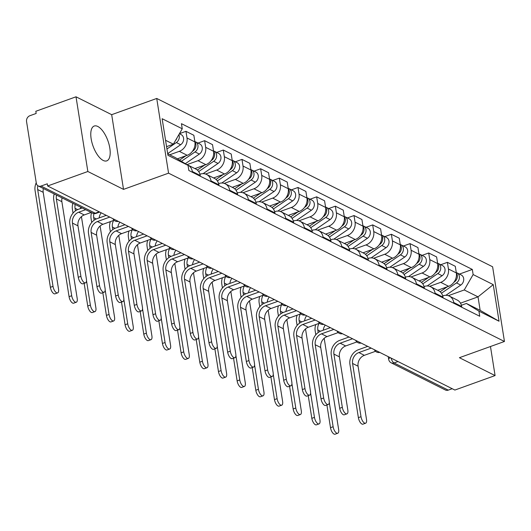 <?xml version="1.0" encoding="UTF-8"?>
<svg xmlns="http://www.w3.org/2000/svg" width="531" height="531" viewBox="0 0 531 531"><rect width="100%" height="100%" fill="white"/><g stroke="black" fill="none" stroke-linecap="round" stroke-linejoin="round"><path stroke-width="0.8" d="M103.173 160.435A18.512 7.885 70.2 0 0 106.758 160.866A18.512 7.885 70.2 0 0 109.054 144.478A18.512 7.885 70.2 0 0 97.79 126.464A18.512 7.885 70.2 0 0 94.213 126.033A18.512 7.885 70.2 0 0 91.916 142.421A18.512 7.885 70.2 0 0 103.173 160.435M76.013 96.801L87.847 171.5L47.651 185.976L454.881 390.053L495.078 375.576L459.408 357.702L504.45 341.479L492.615 266.781L156.731 98.454L111.683 114.676L76.013 96.801L35.816 111.278L36.161 113.455L29.902 115.712A4.746 3.916 -63.4 0 0 26.55 121.519L36.314 183.155A4.746 3.916 -63.4 0 0 38.225 185.943A4.746 3.916 -63.4 0 0 41.04 186.056L95.268 213.23A4.746 2.024 70.2 0 0 96.184 213.336L99.715 212.068M87.847 171.5L123.517 189.381L168.559 173.159L504.45 341.479M47.651 185.976L47.305 183.799L41.04 186.056M495.078 375.576L490.471 346.511M452.206 388.712L448.277 390.132A4.746 3.916 116.6 0 1 445.456 390.019L391.234 362.846A4.746 3.916 -63.4 0 0 394.048 362.958L448.277 390.132M437.67 290.251L448.635 286.302A10.919 9.014 -63.4 0 0 456.341 272.941L455.286 266.296L447.387 262.341L448.436 268.978A10.919 9.014 116.6 0 1 440.737 282.346L429.665 286.328M453.753 302.517L461.651 306.48A10.919 9.014 -63.4 0 0 457.251 300.061L449.352 296.106A10.919 9.014 116.6 0 1 453.753 302.517L453.872 303.301M461.651 306.48L461.778 307.263M440.757 264.723L447.387 262.341M442.708 295.906L442.874 295.847A10.919 9.014 116.6 0 1 449.352 296.106M418.992 280.892L429.957 276.943A10.919 9.014 -63.4 0 0 437.663 263.582L436.615 256.938L428.709 252.982L429.765 259.619A10.919 9.014 116.6 0 1 422.059 272.987L410.987 276.97M443.1 297.904L442.98 297.121A10.919 9.014 -63.4 0 0 438.579 290.709L430.674 286.747A10.919 9.014 116.6 0 1 435.075 293.158L435.201 293.948M422.085 255.365L428.709 252.982M424.037 286.548L424.196 286.488A10.919 9.014 116.6 0 1 430.674 286.747M400.321 271.533L411.286 267.584A10.919 9.014 -63.4 0 0 418.992 254.223L417.937 247.579L410.038 243.623L411.094 250.267A10.919 9.014 116.6 0 1 403.387 263.628L392.316 267.617M424.428 288.545L424.302 287.762A10.919 9.014 -63.4 0 0 419.902 281.35L412.003 277.388A10.919 9.014 116.6 0 1 416.404 283.806L416.53 284.589M403.407 246.006L410.038 243.623M405.359 277.189L405.525 277.129A10.919 9.014 116.6 0 1 412.003 277.388M381.65 262.181L392.615 258.232A10.919 9.014 -63.4 0 0 400.314 244.864L399.266 238.22L391.367 234.264L392.416 240.908A10.919 9.014 116.6 0 1 384.709 254.269L373.645 258.258M405.757 279.187L405.631 278.403A10.919 9.014 -63.4 0 0 401.23 271.991L393.325 268.029A10.919 9.014 116.6 0 1 397.732 274.447L397.852 275.231M384.736 236.653L391.367 234.264M386.687 267.83L386.853 267.77A10.919 9.014 116.6 0 1 393.325 268.029M362.972 252.822L373.937 248.873A10.919 9.014 -63.4 0 0 381.643 235.505L380.594 228.868L372.689 224.905L373.744 231.549A10.919 9.014 116.6 0 1 366.038 244.91L354.967 248.9M387.079 269.828L386.953 269.044A10.919 9.014 -63.4 0 0 382.552 262.633L374.654 258.677A10.919 9.014 116.6 0 1 379.054 265.088L379.18 265.872M366.065 227.295L372.689 224.905M368.016 258.471L368.175 258.418A10.919 9.014 116.6 0 1 374.654 258.677M344.3 243.463L355.266 239.514A10.919 9.014 -63.4 0 0 362.972 226.146L361.916 219.509L354.018 215.546L355.066 222.19A10.919 9.014 116.6 0 1 347.367 235.552L336.296 239.541M368.408 260.475L368.282 259.686A10.919 9.014 -63.4 0 0 363.881 253.274L355.982 249.318A10.919 9.014 116.6 0 1 360.383 255.73L360.503 256.513M347.387 217.936L354.018 215.546M349.338 249.119L349.504 249.059A10.919 9.014 116.6 0 1 355.982 249.318M325.629 234.105L336.594 230.155A10.919 9.014 -63.4 0 0 344.294 216.794L343.245 210.15L335.346 206.187L336.395 212.831A10.919 9.014 116.6 0 1 328.689 226.199L317.624 230.182M349.73 251.117L349.61 250.333A10.919 9.014 -63.4 0 0 345.21 243.915L337.304 239.959A10.919 9.014 116.6 0 1 341.705 246.371L341.831 247.154M328.716 208.577L335.346 206.187M330.667 239.76L330.826 239.7A10.919 9.014 116.6 0 1 337.304 239.959M306.951 224.746L317.916 220.796A10.919 9.014 -63.4 0 0 325.622 207.435L324.567 200.791L316.668 196.835L317.724 203.473A10.919 9.014 116.6 0 1 310.018 216.84L298.946 220.823M331.059 241.758L330.932 240.974A10.919 9.014 -63.4 0 0 326.532 234.556L318.633 230.6A10.919 9.014 116.6 0 1 323.034 237.012L323.16 237.795M310.038 199.218L316.668 196.835M311.996 230.401L312.155 230.341A10.919 9.014 116.6 0 1 318.633 230.6M288.28 215.387L299.245 211.438A10.919 9.014 -63.4 0 0 306.951 198.076L305.896 191.432L297.997 187.476L299.046 194.114A10.919 9.014 116.6 0 1 291.34 207.482L280.275 211.464M312.387 232.399L312.261 231.616A10.919 9.014 -63.4 0 0 307.861 225.204L299.962 221.241A10.919 9.014 116.6 0 1 304.363 227.653L304.482 228.443M291.366 189.859L297.997 187.476M293.318 221.042L293.484 220.982A10.919 9.014 116.6 0 1 299.962 221.241M269.602 206.028L280.567 202.079A10.919 9.014 -63.4 0 0 288.273 188.717L287.225 182.073L279.319 178.117L280.375 184.761A10.919 9.014 116.6 0 1 272.668 198.123L261.597 202.112M293.709 223.04L293.59 222.257A10.919 9.014 -63.4 0 0 289.189 215.845L281.284 211.882A10.919 9.014 116.6 0 1 285.685 218.294L285.811 219.084M272.695 180.5L279.319 178.117M274.646 211.683L274.806 211.623A10.919 9.014 116.6 0 1 281.284 211.882M250.931 196.669L261.896 192.726A10.919 9.014 -63.4 0 0 269.602 179.359L268.547 172.714L260.648 168.758L261.703 175.403A10.919 9.014 116.6 0 1 253.997 188.764L242.926 192.753M275.038 213.681L274.912 212.898A10.919 9.014 -63.4 0 0 270.511 206.486L262.613 202.523A10.919 9.014 116.6 0 1 267.013 208.942L267.139 209.725M254.017 171.148L260.648 168.758M255.969 202.324L256.134 202.265A10.919 9.014 116.6 0 1 262.613 202.523M232.259 187.317L243.225 183.368A10.919 9.014 -63.4 0 0 250.924 170L249.875 163.362L241.977 159.4L243.025 166.044A10.919 9.014 116.6 0 1 235.319 179.405L224.255 183.394M256.36 204.322L256.241 203.539A10.919 9.014 -63.4 0 0 251.84 197.127L243.935 193.165A10.919 9.014 116.6 0 1 248.335 199.583L248.462 200.366M235.346 161.789L241.977 159.4M237.297 192.965L237.463 192.912A10.919 9.014 116.6 0 1 243.935 193.165M213.581 177.958L224.547 174.009A10.919 9.014 -63.4 0 0 232.253 160.641L231.204 154.003L223.299 150.041L224.354 156.685A10.919 9.014 116.6 0 1 216.648 170.046L205.577 174.035M237.689 194.97L237.563 194.18A10.919 9.014 -63.4 0 0 233.162 187.768L225.263 183.812A10.919 9.014 116.6 0 1 229.664 190.224L229.79 191.007M216.675 152.43L223.299 150.041M218.626 183.613L218.785 183.553A10.919 9.014 116.6 0 1 225.263 183.812M194.91 168.599L205.875 164.65A10.919 9.014 -63.4 0 0 213.581 151.289L212.526 144.644L204.627 140.682L205.676 147.326A10.919 9.014 116.6 0 1 197.977 160.694L186.905 164.676A10.919 9.014 116.6 0 1 187.914 165.095A10.919 9.014 116.6 0 1 192.315 171.506L192.441 172.29M219.018 185.611L218.891 184.828A10.919 9.014 -63.4 0 0 214.491 178.409L206.592 174.453A10.919 9.014 116.6 0 1 210.993 180.865L211.112 181.648M197.997 143.071L204.627 140.682M199.948 174.254L200.114 174.195A10.919 9.014 116.6 0 1 206.592 174.453M177.374 158.829L187.197 155.291A10.919 9.014 -63.4 0 0 194.904 141.93L193.855 135.286L185.956 131.323L187.005 137.967A10.919 9.014 116.6 0 1 179.299 151.335L169.714 154.786M200.34 176.252L200.22 175.469A10.919 9.014 -63.4 0 0 195.82 169.05L187.914 165.095M179.438 133.673L185.956 131.323M460.496 303.168L478.019 296.856L464.253 289.959L448.337 295.687M461.386 305.265L466.391 303.46L480.157 310.356L478.019 296.856L493.246 284.636L499.04 321.222L478.929 311.146L466.391 303.46M167.696 153.771L175.515 157.694L188.047 165.38L188.857 170.497L479.739 316.264L478.929 311.146M188.047 165.38L167.935 155.298L162.141 118.712L182.252 128.787L173.371 144.186L165.559 140.27M464.253 289.959L473.134 274.56L472.325 269.443L181.443 123.67L182.252 128.787M473.134 274.56L493.246 284.636M156.731 98.454L168.559 173.159M111.683 114.676L123.517 189.381M166.568 146.642L173.371 144.186M459.428 274.082L472.325 269.443M499.04 321.222L480.157 310.356M365.607 423.214L362.978 424.163A5.456 2.323 -109.8 0 1 358.379 417.645L361.007 416.702A5.456 2.323 70.2 0 0 365.607 423.214A5.456 2.323 70.2 0 0 366.509 419.457L358.08 366.211A8.901 7.348 116.6 0 1 364.359 355.319L375.523 351.296M367.717 346.371L358.405 349.723A11.987 9.897 -63.4 0 0 349.942 364.399L358.379 417.645M361.007 416.702L352.571 363.45A8.901 7.348 116.6 0 1 358.85 352.557L371.189 348.11M337.729 433.256L335.107 434.199A5.456 2.323 -109.8 0 1 330.501 427.681L333.129 426.738A5.456 2.323 70.2 0 0 337.729 433.256A5.456 2.323 70.2 0 0 338.639 429.499L324.189 338.287M441.453 293.225L456.468 282.923A5.934 4.898 -63.4 0 0 459.421 277.587A5.934 4.898 -63.4 0 0 456.965 272.848A5.934 4.898 -63.4 0 0 456.282 272.576M445.887 295.302L460.775 285.087A5.934 4.898 -63.4 0 0 463.729 279.751A5.934 4.898 -63.4 0 0 461.273 275.005L456.965 272.848M440.113 291.731L447.348 286.767M453.919 282.26L454.43 281.908A5.934 4.898 -63.4 0 0 456.348 273M315.772 324.567A11.987 9.897 -63.4 0 0 315.168 330.879L315.786 334.776M326.91 404.987L330.501 427.681M333.129 426.738L329.266 402.365M318.208 332.525L317.797 329.93A8.901 7.348 116.6 0 1 319.098 323.366M323.253 330.216A8.901 7.348 116.6 0 1 325.271 325.105M346.935 413.855L344.307 414.804A5.456 2.323 -109.8 0 1 339.707 408.286L342.329 407.343A5.456 2.323 70.2 0 0 346.935 413.855A5.456 2.323 70.2 0 0 347.838 410.098L339.402 356.852A8.901 7.348 116.6 0 1 345.681 345.96L356.852 341.937M349.04 337.012L339.727 340.364A11.987 9.897 -63.4 0 0 331.271 355.04L339.707 408.286M342.329 407.343L333.899 354.091A8.901 7.348 116.6 0 1 340.179 343.199L352.518 338.758M328.258 404.496L325.636 405.445A5.456 2.323 -109.8 0 1 321.029 398.927L323.658 397.984A5.456 2.323 70.2 0 0 328.258 404.496A5.456 2.323 70.2 0 0 329.16 400.746L320.731 347.493A8.901 7.348 116.6 0 1 327.01 336.601L338.181 332.579M330.368 327.654L321.056 331.012A11.987 9.897 -63.4 0 0 312.6 345.681L321.029 398.927M323.658 397.984L315.222 344.738A8.901 7.348 116.6 0 1 321.507 333.84L333.84 329.399M319.058 423.897L316.43 424.84A5.456 2.323 -109.8 0 1 311.83 418.328L314.458 417.379A5.456 2.323 70.2 0 0 319.058 423.897A5.456 2.323 70.2 0 0 319.961 420.14L305.517 328.928M422.782 283.866L437.796 273.565A5.934 4.898 -63.4 0 0 440.75 268.228A5.934 4.898 -63.4 0 0 438.287 263.489A5.934 4.898 -63.4 0 0 437.61 263.223M427.209 285.943L442.104 275.728A5.934 4.898 -63.4 0 0 445.058 270.392A5.934 4.898 -63.4 0 0 442.602 265.646L438.287 263.489M421.441 282.373L428.67 277.408M435.241 272.901L435.759 272.549A5.934 4.898 -63.4 0 0 437.677 263.641M297.101 315.208A11.987 9.897 -63.4 0 0 296.497 321.52L297.114 325.417M308.232 395.628L311.83 418.328M314.458 417.379L310.595 393.006M299.53 323.167L299.126 320.571A8.901 7.348 116.6 0 1 300.42 314.007M304.575 320.863A8.901 7.348 116.6 0 1 306.599 315.746M300.387 414.538L297.758 415.481A5.456 2.323 -109.8 0 1 293.158 408.97L295.78 408.02A5.456 2.323 70.2 0 0 300.387 414.538A5.456 2.323 70.2 0 0 301.289 410.782L286.84 319.569M404.104 274.507L419.118 264.212A5.934 4.898 -63.4 0 0 422.072 258.869A5.934 4.898 -63.4 0 0 419.616 254.13A5.934 4.898 -63.4 0 0 418.932 253.864M408.538 276.585L423.426 266.37A5.934 4.898 -63.4 0 0 426.38 261.033A5.934 4.898 -63.4 0 0 423.924 256.287L419.616 254.13M402.763 273.014L409.998 268.049M416.57 263.542L417.087 263.19A5.934 4.898 -63.4 0 0 418.999 254.283M278.423 305.849A11.987 9.897 -63.4 0 0 277.826 312.162L278.443 316.058M289.561 386.269L293.158 408.97M295.78 408.02L291.924 383.647M280.859 313.808L280.448 311.219A8.901 7.348 116.6 0 1 281.749 304.655M285.904 311.505A8.901 7.348 116.6 0 1 287.921 306.387M309.586 395.144L306.958 396.086A5.456 2.323 -109.8 0 1 302.358 389.568L304.98 388.626A5.456 2.323 70.2 0 0 309.586 395.144A5.456 2.323 70.2 0 0 310.489 391.387L302.053 338.134A8.901 7.348 116.6 0 1 308.338 327.242L319.503 323.22M311.697 318.295L302.385 321.653A11.987 9.897 -63.4 0 0 293.922 336.322L302.358 389.568M304.98 388.626L296.55 335.38A8.901 7.348 116.6 0 1 302.829 324.481L315.168 320.04M290.908 385.785L288.287 386.727A5.456 2.323 -109.8 0 1 283.68 380.216L286.309 379.267A5.456 2.323 70.2 0 0 290.908 385.785A5.456 2.323 70.2 0 0 291.818 382.028L283.381 328.782A8.901 7.348 116.6 0 1 289.66 317.883L300.831 313.861M293.019 308.942L283.707 312.294A11.987 9.897 -63.4 0 0 275.25 326.963L283.68 380.216M286.309 379.267L277.872 326.021A8.901 7.348 116.6 0 1 284.158 315.122L296.497 310.681M272.237 376.426L269.609 377.368A5.456 2.323 -109.8 0 1 265.009 370.857L267.637 369.908A5.456 2.323 70.2 0 0 272.237 376.426A5.456 2.323 70.2 0 0 273.14 372.669L264.71 319.423A8.901 7.348 116.6 0 1 270.989 308.524L282.16 304.502M274.348 299.584L265.035 302.935A11.987 9.897 -63.4 0 0 256.573 317.604L265.009 370.857M267.637 369.908L259.201 316.662A8.901 7.348 116.6 0 1 265.48 305.77L277.819 301.323M281.709 405.18L279.087 406.122A5.456 2.323 -109.8 0 1 274.481 399.611L277.109 398.662A5.456 2.323 70.2 0 0 281.709 405.18A5.456 2.323 70.2 0 0 282.611 401.423L268.168 310.21M385.433 265.155L400.447 254.853A5.934 4.898 -63.4 0 0 403.401 249.517A5.934 4.898 -63.4 0 0 400.945 244.771A5.934 4.898 -63.4 0 0 400.261 244.506M389.86 267.226L404.755 257.011A5.934 4.898 -63.4 0 0 407.708 251.674A5.934 4.898 -63.4 0 0 405.253 246.935L400.945 244.771M384.092 263.655L391.327 258.69M397.892 254.183L398.409 253.831A5.934 4.898 -63.4 0 0 400.328 244.924M259.752 296.49A11.987 9.897 -63.4 0 0 259.148 302.803L259.765 306.699M270.89 376.91L274.481 399.611M277.109 398.662L273.246 374.289M262.188 304.449L261.776 301.86A8.901 7.348 116.6 0 1 263.071 295.296M267.232 302.146A8.901 7.348 116.6 0 1 269.25 297.028M263.037 395.821L260.409 396.77A5.456 2.323 -109.8 0 1 255.809 390.252L258.431 389.303A5.456 2.323 70.2 0 0 263.037 395.821A5.456 2.323 70.2 0 0 263.94 392.064L249.49 300.851M366.762 255.796L381.769 245.495A5.934 4.898 -63.4 0 0 384.723 240.158A5.934 4.898 -63.4 0 0 382.267 235.412A5.934 4.898 -63.4 0 0 381.59 235.147M371.189 257.874L386.083 247.652A5.934 4.898 -63.4 0 0 389.037 242.315A5.934 4.898 -63.4 0 0 386.581 237.576L382.267 235.412M365.414 254.296L372.649 249.338M379.22 244.824L379.738 244.472A5.934 4.898 -63.4 0 0 381.65 235.565M241.074 287.132A11.987 9.897 -63.4 0 0 240.477 293.444L241.094 297.347M252.212 367.552L255.809 390.252M258.431 389.303L254.575 364.93M243.51 295.09L243.098 292.501A8.901 7.348 116.6 0 1 244.399 285.937M248.554 292.787A8.901 7.348 116.6 0 1 250.579 287.669M244.36 386.462L241.738 387.411A5.456 2.323 -109.8 0 1 237.131 380.893L239.76 379.95A5.456 2.323 70.2 0 0 244.36 386.462A5.456 2.323 70.2 0 0 245.269 382.705L230.819 291.492M348.084 246.437L363.098 236.136A5.934 4.898 -63.4 0 0 366.051 230.799A5.934 4.898 -63.4 0 0 363.596 226.06A5.934 4.898 -63.4 0 0 362.912 225.788M352.518 248.515L367.406 238.293A5.934 4.898 -63.4 0 0 370.359 232.956A5.934 4.898 -63.4 0 0 367.903 228.217L363.596 226.06M346.743 244.944L353.978 239.979M360.549 235.472L361.06 235.114A5.934 4.898 -63.4 0 0 362.978 226.206M222.403 277.773A11.987 9.897 -63.4 0 0 221.799 284.085L222.416 287.988M233.54 358.193L237.131 380.893M239.76 379.95L235.897 355.571M224.839 285.731L224.427 283.142A8.901 7.348 116.6 0 1 225.728 276.578M229.883 283.428A8.901 7.348 116.6 0 1 231.901 278.31M253.566 367.067L250.937 368.01A5.456 2.323 -109.8 0 1 246.338 361.498L248.959 360.549A5.456 2.323 70.2 0 0 253.566 367.067A5.456 2.323 70.2 0 0 254.468 363.31L246.032 310.064A8.901 7.348 116.6 0 1 252.318 299.165L263.482 295.143M255.67 290.225L246.357 293.577A11.987 9.897 -63.4 0 0 237.901 308.252L246.338 361.498M248.959 360.549L240.53 307.303A8.901 7.348 116.6 0 1 246.809 296.411L259.148 291.964M225.688 377.103L223.06 378.052A5.456 2.323 -109.8 0 1 218.46 371.534L221.088 370.592A5.456 2.323 70.2 0 0 225.688 377.103A5.456 2.323 70.2 0 0 226.591 373.346L212.148 282.134M329.412 237.078L344.427 226.777A5.934 4.898 -63.4 0 0 347.38 221.44A5.934 4.898 -63.4 0 0 344.924 216.701A5.934 4.898 -63.4 0 0 344.241 216.429M333.84 239.156L348.734 228.934A5.934 4.898 -63.4 0 0 351.688 223.597A5.934 4.898 -63.4 0 0 349.232 218.858L344.924 216.701M328.072 235.585L335.307 230.62M341.871 226.113L342.389 225.755A5.934 4.898 -63.4 0 0 344.307 216.854M203.731 268.414A11.987 9.897 -63.4 0 0 203.127 274.733L203.745 278.629M214.863 348.84L218.46 371.534M221.088 370.592L217.225 346.219M206.161 276.372L205.756 273.784A8.901 7.348 116.6 0 1 207.05 267.219M211.212 274.069A8.901 7.348 116.6 0 1 213.23 268.951M234.888 357.708L232.266 358.657A5.456 2.323 -109.8 0 1 227.66 352.139L230.288 351.197A5.456 2.323 70.2 0 0 234.888 357.708A5.456 2.323 70.2 0 0 235.791 353.951L227.361 300.705A8.901 7.348 116.6 0 1 233.64 289.813L244.811 285.791M236.999 280.866L227.686 284.218A11.987 9.897 -63.4 0 0 219.23 298.893L227.66 352.139M230.288 351.197L221.852 297.944A8.901 7.348 116.6 0 1 228.138 287.052L240.477 282.605M207.017 367.744L204.389 368.693A5.456 2.323 -109.8 0 1 199.789 362.175L202.411 361.233A5.456 2.323 70.2 0 0 207.017 367.744A5.456 2.323 70.2 0 0 207.92 363.994L193.47 272.781M310.735 227.719L325.749 217.418A5.934 4.898 -63.4 0 0 328.702 212.081A5.934 4.898 -63.4 0 0 326.246 207.342A5.934 4.898 -63.4 0 0 325.563 207.07M315.168 229.797L330.063 219.582A5.934 4.898 -63.4 0 0 333.017 214.245A5.934 4.898 -63.4 0 0 330.554 209.499L326.246 207.342M309.394 226.226L316.629 221.261M323.2 216.754L323.718 216.402A5.934 4.898 -63.4 0 0 325.629 207.495M185.053 259.062A11.987 9.897 -63.4 0 0 184.456 265.374L185.073 269.27M196.191 339.482L199.789 362.175M202.411 361.233L198.554 336.86M187.489 267.013L187.078 264.425A8.901 7.348 116.6 0 1 188.379 257.86M192.534 264.71A8.901 7.348 116.6 0 1 194.558 259.599M216.217 348.349L213.588 349.298A5.456 2.323 -109.8 0 1 208.988 342.78L211.617 341.838A5.456 2.323 70.2 0 0 216.217 348.349A5.456 2.323 70.2 0 0 217.119 344.592L208.683 291.346A8.901 7.348 116.6 0 1 214.969 280.454L226.133 276.432M218.327 271.507L209.015 274.859A11.987 9.897 -63.4 0 0 200.552 289.534L208.988 342.78M211.617 341.838L203.181 288.585A8.901 7.348 116.6 0 1 209.46 277.693L221.799 273.253M188.339 358.392L185.717 359.334A5.456 2.323 -109.8 0 1 181.111 352.823L183.739 351.874A5.456 2.323 70.2 0 0 188.339 358.392A5.456 2.323 70.2 0 0 189.242 354.635L174.799 263.422M292.063 218.36L307.077 208.059A5.934 4.898 -63.4 0 0 310.031 202.723A5.934 4.898 -63.4 0 0 307.575 197.983A5.934 4.898 -63.4 0 0 306.891 197.718M296.497 220.438L311.385 210.223A5.934 4.898 -63.4 0 0 314.339 204.886A5.934 4.898 -63.4 0 0 311.883 200.141L307.575 197.983M290.722 216.867L297.957 211.902M304.529 207.395L305.04 207.044A5.934 4.898 -63.4 0 0 306.958 198.136M166.382 249.703A11.987 9.897 -63.4 0 0 165.778 256.015L166.395 259.911M177.52 330.123L181.111 352.823M183.739 351.874L179.876 327.501M168.818 257.661L168.407 255.066A8.901 7.348 116.6 0 1 169.708 248.501M173.863 255.358A8.901 7.348 116.6 0 1 175.88 250.24M197.545 338.99L194.917 339.94A5.456 2.323 -109.8 0 1 190.317 333.422L192.939 332.479A5.456 2.323 70.2 0 0 197.545 338.99A5.456 2.323 70.2 0 0 198.448 335.24L190.012 281.988A8.901 7.348 116.6 0 1 196.291 271.095L207.462 267.073M199.649 262.148L190.337 265.507A11.987 9.897 -63.4 0 0 181.881 280.176L190.317 333.422M192.939 332.479L184.509 279.226A8.901 7.348 116.6 0 1 190.788 268.334L203.127 263.894M169.668 349.033L167.039 349.975A5.456 2.323 -109.8 0 1 162.44 343.464L165.068 342.515A5.456 2.323 70.2 0 0 169.668 349.033A5.456 2.323 70.2 0 0 170.57 345.276L156.127 254.064M273.392 209.002L288.406 198.7A5.934 4.898 -63.4 0 0 291.36 193.364A5.934 4.898 -63.4 0 0 288.897 188.624A5.934 4.898 -63.4 0 0 288.22 188.359M277.819 211.079L292.714 200.864A5.934 4.898 -63.4 0 0 295.667 195.527A5.934 4.898 -63.4 0 0 293.212 190.782L288.897 188.624M272.051 207.508L279.279 202.543M285.851 198.036L286.368 197.685A5.934 4.898 -63.4 0 0 288.287 188.777M147.711 240.344A11.987 9.897 -63.4 0 0 147.107 246.656L147.724 250.552M158.842 320.764L162.44 343.464M165.068 342.515L161.205 318.142M150.14 248.302L149.735 245.714A8.901 7.348 116.6 0 1 151.03 239.149M155.185 245.999A8.901 7.348 116.6 0 1 157.209 240.882M178.867 329.638L176.246 330.581A5.456 2.323 -109.8 0 1 171.639 324.063L174.268 323.12A5.456 2.323 70.2 0 0 178.867 329.638A5.456 2.323 70.2 0 0 179.77 325.881L171.34 272.629A8.901 7.348 116.6 0 1 177.619 261.737L188.79 257.714M180.978 252.789L171.666 256.148A11.987 9.897 -63.4 0 0 163.209 270.817L171.639 324.063M174.268 323.12L165.831 269.874A8.901 7.348 116.6 0 1 172.11 258.975L184.449 254.535M150.996 339.674L148.368 340.617A5.456 2.323 -109.8 0 1 143.768 334.105L146.39 333.156A5.456 2.323 70.2 0 0 150.996 339.674A5.456 2.323 70.2 0 0 151.899 335.917L137.449 244.705M254.714 199.649L269.728 189.348A5.934 4.898 -63.4 0 0 272.682 184.011A5.934 4.898 -63.4 0 0 270.226 179.266A5.934 4.898 -63.4 0 0 269.542 179M259.148 201.72L274.036 191.505A5.934 4.898 -63.4 0 0 276.99 186.169A5.934 4.898 -63.4 0 0 274.534 181.429L270.226 179.266M253.373 198.149L260.608 193.184M267.179 188.678L267.697 188.326A5.934 4.898 -63.4 0 0 269.609 179.418M129.033 230.985A11.987 9.897 -63.4 0 0 128.436 237.297L129.053 241.193M140.171 311.405L143.768 334.105M146.39 333.156L142.534 308.783M131.469 238.943L131.057 236.355A8.901 7.348 116.6 0 1 132.358 229.79M136.513 236.64A8.901 7.348 116.6 0 1 138.531 231.523M160.196 320.279L157.568 321.222A5.456 2.323 -109.8 0 1 152.968 314.71L155.59 313.761A5.456 2.323 70.2 0 0 160.196 320.279A5.456 2.323 70.2 0 0 161.099 316.522L152.662 263.27A8.901 7.348 116.6 0 1 158.948 252.378L170.112 248.355M162.307 243.437L152.994 246.789A11.987 9.897 -63.4 0 0 144.532 261.458L152.968 314.71M155.59 313.761L147.16 260.515A8.901 7.348 116.6 0 1 153.439 249.616L165.778 245.176M132.319 330.315L129.697 331.258A5.456 2.323 -109.8 0 1 125.09 324.746L127.719 323.797A5.456 2.323 70.2 0 0 132.319 330.315A5.456 2.323 70.2 0 0 133.221 326.558L118.778 235.346M236.043 190.29L251.057 179.989A5.934 4.898 -63.4 0 0 254.01 174.653A5.934 4.898 -63.4 0 0 251.555 169.907A5.934 4.898 -63.4 0 0 250.871 169.641M240.47 192.368L255.365 182.146A5.934 4.898 -63.4 0 0 258.318 176.81A5.934 4.898 -63.4 0 0 255.862 172.071L251.555 169.907M234.702 188.79L241.937 183.832M248.501 179.319L249.019 178.967A5.934 4.898 -63.4 0 0 250.937 170.059M110.362 221.626A11.987 9.897 -63.4 0 0 109.758 227.938L110.375 231.841M121.499 302.046L125.09 324.746M127.719 323.797L123.856 299.424M112.798 229.584L112.386 226.996A8.901 7.348 116.6 0 1 113.68 220.431M117.842 227.281A8.901 7.348 116.6 0 1 119.86 222.164M141.518 310.92L138.896 311.863A5.456 2.323 -109.8 0 1 134.29 305.352L136.918 304.402A5.456 2.323 70.2 0 0 141.518 310.92A5.456 2.323 70.2 0 0 142.427 307.164L133.991 253.918A8.901 7.348 116.6 0 1 140.27 243.019L151.441 238.996M143.629 234.078L134.316 237.43A11.987 9.897 -63.4 0 0 125.86 252.099L134.29 305.352M136.918 304.402L128.482 251.156A8.901 7.348 116.6 0 1 134.768 240.258L147.107 235.817M113.647 320.956L111.019 321.905A5.456 2.323 -109.8 0 1 106.419 315.387L109.041 314.445A5.456 2.323 70.2 0 0 113.647 320.956A5.456 2.323 70.2 0 0 114.55 317.199L100.1 225.987M217.371 180.932L232.379 170.63A5.934 4.898 -63.4 0 0 235.333 165.294A5.934 4.898 -63.4 0 0 232.877 160.548A5.934 4.898 -63.4 0 0 232.193 160.282M221.799 183.009L236.693 172.787A5.934 4.898 -63.4 0 0 239.647 167.451A5.934 4.898 -63.4 0 0 237.191 162.712L232.877 160.548M216.024 179.438L223.259 174.473M229.83 169.966L230.348 169.608A5.934 4.898 -63.4 0 0 232.259 160.701M91.558 212.665A11.987 9.897 -63.4 0 0 91.086 218.58L91.704 222.482M102.822 292.687L106.419 315.387M109.041 314.445L105.184 290.065M94.12 220.226L93.708 217.637A8.901 7.348 116.6 0 1 93.96 213.581M99.164 217.922A8.901 7.348 116.6 0 1 101.189 212.805M122.847 301.562L120.218 302.504A5.456 2.323 -109.8 0 1 115.619 295.993L118.247 295.044A5.456 2.323 70.2 0 0 122.847 301.562A5.456 2.323 70.2 0 0 123.75 297.805L115.32 244.559A8.901 7.348 116.6 0 1 121.599 233.66L132.763 229.638M124.958 224.719L115.645 228.071A11.987 9.897 -63.4 0 0 107.182 242.74L115.619 295.993M118.247 295.044L109.811 241.797A8.901 7.348 116.6 0 1 116.09 230.905L128.429 226.458M94.969 311.597L92.348 312.547A5.456 2.323 -109.8 0 1 87.741 306.029L90.37 305.086A5.456 2.323 70.2 0 0 94.969 311.597A5.456 2.323 70.2 0 0 95.879 307.841L81.429 216.628M198.694 171.573L213.708 161.271A5.934 4.898 -63.4 0 0 216.661 155.935A5.934 4.898 -63.4 0 0 214.205 151.196A5.934 4.898 -63.4 0 0 213.522 150.923M203.127 173.65L218.015 163.429A5.934 4.898 -63.4 0 0 220.969 158.092A5.934 4.898 -63.4 0 0 218.513 153.353L214.205 151.196M197.353 170.079L204.588 165.114M211.159 160.608L211.67 160.249A5.934 4.898 -63.4 0 0 213.588 151.348M72.88 203.307A11.987 9.897 -63.4 0 0 72.408 209.227L73.026 213.123M84.15 283.335L87.741 306.029M90.37 305.086L86.507 280.713M75.448 210.867L75.037 208.278A8.901 7.348 116.6 0 1 75.223 204.481M80.493 208.564A8.901 7.348 116.6 0 1 80.725 207.243M104.176 292.203L101.547 293.152A5.456 2.323 -109.8 0 1 96.947 286.634L99.569 285.691A5.456 2.323 70.2 0 0 104.176 292.203A5.456 2.323 70.2 0 0 105.078 288.446L96.642 235.2A8.901 7.348 116.6 0 1 102.928 224.308L114.092 220.285M106.28 215.36L96.967 218.712A11.987 9.897 -63.4 0 0 88.511 233.388L96.947 286.634M99.569 285.691L91.14 232.439A8.901 7.348 116.6 0 1 97.419 221.546L109.758 217.099M76.298 302.239L73.67 303.188A5.456 2.323 -109.8 0 1 69.07 296.67L71.698 295.727A5.456 2.323 70.2 0 0 76.298 302.239A5.456 2.323 70.2 0 0 77.201 298.488L61.868 201.68A8.901 7.348 116.6 0 1 62.054 197.884M181.376 161.285L195.036 151.912A5.934 4.898 -63.4 0 0 197.99 146.576A5.934 4.898 -63.4 0 0 195.534 141.837A5.934 4.898 -63.4 0 0 194.85 141.565M185.312 163.701L199.344 154.076A5.934 4.898 -63.4 0 0 202.298 148.733A5.934 4.898 -63.4 0 0 199.842 143.994L195.534 141.837M179.518 160.143L185.916 155.756M192.481 151.249L192.999 150.897A5.934 4.898 -63.4 0 0 194.917 141.989M54.208 193.954A11.987 9.897 -63.4 0 0 53.737 199.868L69.07 296.67M71.698 295.727L56.366 198.919A8.901 7.348 116.6 0 1 56.545 195.123M85.498 282.844L82.876 283.793A5.456 2.323 -109.8 0 1 78.269 277.275L80.898 276.332A5.456 2.323 70.2 0 0 85.498 282.844A5.456 2.323 70.2 0 0 86.4 279.087L77.971 225.841A8.901 7.348 116.6 0 1 84.25 214.949L91.146 212.46M82.166 207.96L78.296 209.353A11.987 9.897 -63.4 0 0 69.84 224.029L78.269 277.275M80.898 276.332L72.462 223.08A8.901 7.348 116.6 0 1 78.747 212.188L85.644 209.705M57.627 292.886L54.998 293.829A5.456 2.323 -109.8 0 1 50.399 287.311L53.02 286.368A5.456 2.323 70.2 0 0 57.627 292.886A5.456 2.323 70.2 0 0 58.529 289.13L43.197 192.322A8.901 7.348 116.6 0 1 43.383 188.525M166.94 149.019L176.358 142.554A5.934 4.898 -63.4 0 0 178.874 134.655M167.67 153.632L180.666 144.717A5.934 4.898 -63.4 0 0 183.626 139.381A5.934 4.898 -63.4 0 0 181.164 134.635L179.392 133.746M166.595 146.841L167.238 146.397M175.509 140.489A5.934 4.898 -63.4 0 0 176.936 138.014M36.247 182.75A11.987 9.897 -63.4 0 0 35.066 190.51L50.399 287.311M53.02 286.368L37.688 189.56A8.901 7.348 116.6 0 1 37.88 185.744M179.299 151.335L187.197 155.291M197.977 160.694L205.875 164.65M216.648 170.046L224.547 174.009M235.319 179.405L243.225 183.368M253.997 188.764L261.896 192.726M272.668 198.123L280.567 202.079M291.34 207.482L299.245 211.438M310.018 216.84L317.916 220.796M328.689 226.199L336.594 230.155M347.367 235.552L355.266 239.514M366.038 244.91L373.937 248.873M384.709 254.269L392.615 258.232M403.387 263.628L411.286 267.584M422.059 272.987L429.957 276.943M440.737 282.346L448.635 286.302M210.993 180.865L218.891 184.828M229.664 190.224L237.563 194.18M248.335 199.583L256.241 203.539M267.013 208.942L274.912 212.898M285.685 218.294L293.59 222.257M304.363 227.653L312.261 231.616M323.034 237.012L330.932 240.974M341.705 246.371L349.61 250.333M360.383 255.73L368.282 259.686M379.054 265.088L386.953 269.044M397.732 274.447L405.631 278.403M416.404 283.806L424.302 287.762M435.075 293.158L442.98 297.121M192.315 171.506L200.22 175.469M205.676 147.326L213.581 151.289M224.354 156.685L232.253 160.641M243.025 166.044L250.924 170M261.703 175.403L269.602 179.359M280.375 184.761L288.273 188.717M299.046 194.114L306.951 198.076M317.724 203.473L325.622 207.435M336.395 212.831L344.294 216.794M355.066 222.19L362.972 226.146M373.744 231.549L381.643 235.505M392.416 240.908L400.314 244.864M411.094 250.267L418.992 254.223M429.765 259.619L437.663 263.582M448.436 268.978L456.341 272.941M187.005 137.967L194.904 141.93M391.101 358.093A4.746 2.024 70.2 0 0 394.048 362.958L397.984 361.538M99.204 211.809L95.268 213.23A4.746 3.916 -63.4 0 1 92.454 213.117A4.746 4.746 0 0 0 96.184 213.336M391.234 362.846A4.746 4.746 0 0 1 388.672 359.341A4.746 1.752 -9 0 1 390.278 357.682M364.359 355.319L358.85 352.557M358.08 366.211L352.571 363.45M456.468 282.923L460.775 285.087M317.797 329.93L320.432 331.251M345.681 345.96L340.179 343.199M339.402 356.852L333.899 354.091M327.01 336.601L321.507 333.84M320.731 347.493L315.222 344.738M437.796 273.565L442.104 275.728M299.126 320.571L301.761 321.899M419.118 264.212L423.426 266.37M280.448 311.219L283.089 312.54M308.338 327.242L302.829 324.481M302.053 338.134L296.55 335.38M289.66 317.883L284.158 315.122M283.381 328.782L277.872 326.021M270.989 308.524L265.48 305.77M264.71 319.423L259.201 316.662M400.447 254.853L404.755 257.011M261.776 301.86L264.411 303.181M381.769 245.495L386.083 247.652M243.098 292.501L245.74 293.822M363.098 236.136L367.406 238.293M224.427 283.142L227.069 284.463M252.318 299.165L246.809 296.411M246.032 310.064L240.53 307.303M344.427 226.777L348.734 228.934M205.756 273.784L208.391 275.104M233.64 289.813L228.138 287.052M227.361 300.705L221.852 297.944M325.749 217.418L330.063 219.582M187.078 264.425L189.72 265.746M214.969 280.454L209.46 277.693M208.683 291.346L203.181 288.585M307.077 208.059L311.385 210.223M168.407 255.066L171.042 256.393M196.291 271.095L190.788 268.334M190.012 281.988L184.509 279.226M288.406 198.7L292.714 200.864M149.735 245.714L152.37 247.034M177.619 261.737L172.11 258.975M171.34 272.629L165.831 269.874M269.728 189.348L274.036 191.505M131.057 236.355L133.699 237.676M158.948 252.378L153.439 249.616M152.662 263.27L147.16 260.515M251.057 179.989L255.365 182.146M112.386 226.996L115.021 228.317M140.27 243.019L134.768 240.258M133.991 253.918L128.482 251.156M232.379 170.63L236.693 172.787M93.708 217.637L96.35 218.958M121.599 233.66L116.09 230.905M115.32 244.559L109.811 241.797M213.708 161.271L218.015 163.429M75.037 208.278L77.679 209.599M102.928 224.308L97.419 221.546M96.642 235.2L91.14 232.439M195.036 151.912L199.344 154.076M56.366 198.919L61.868 201.68M84.25 214.949L78.747 212.188M77.971 225.841L72.462 223.08M176.358 142.554L180.666 144.717M37.688 189.56L43.197 192.322M374.388 349.717A4.746 4.746 0 0 0 379.778 352.418M355.71 340.358A4.746 4.746 0 0 0 361.1 343.059M337.039 330.999A4.746 4.746 0 0 0 342.429 333.7M318.368 321.64A4.746 4.746 0 0 0 323.757 324.341M299.69 312.281A4.746 4.746 0 0 0 305.079 314.983M281.018 302.922A4.746 4.746 0 0 0 286.408 305.624M262.347 293.57A4.746 4.746 0 0 0 267.73 296.265M243.669 284.211A4.746 4.746 0 0 0 249.059 286.913M224.998 274.852A4.746 4.746 0 0 0 230.388 277.554M206.32 265.493A4.746 4.746 0 0 0 211.71 268.195M187.649 256.134A4.746 4.746 0 0 0 193.038 258.836M168.977 246.776A4.746 4.746 0 0 0 174.367 249.477M150.3 237.417A4.746 4.746 0 0 0 155.689 240.118M131.628 228.065A4.746 4.746 0 0 0 137.018 230.759M112.957 218.706A4.746 4.746 0 0 0 118.34 221.407M92.454 213.117L38.225 185.943M388.672 359.341L388.247 356.659"/></g></svg>
